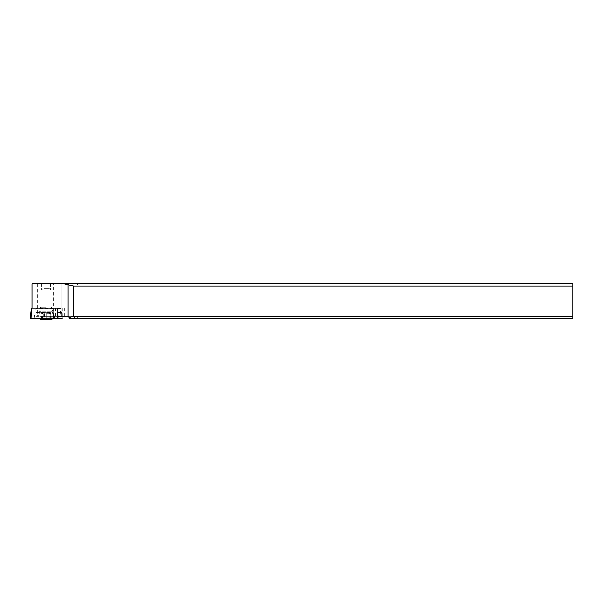<?xml version="1.0" encoding="UTF-8"?>
<svg xmlns="http://www.w3.org/2000/svg" width="603" height="603" viewBox="0 0 603 603"><rect width="100%" height="100%" fill="white"/><g stroke="black" fill="none" stroke-linecap="round" stroke-linejoin="round"><path stroke-width="0.45" stroke-dasharray="3.02 2.26" d="M34.265 318.572L30.158 318.572L35.11 318.572L34.265 318.572L35.464 308.239L64.694 308.239L31.997 308.239L56.901 308.239M60.88 308.239L61.333 318.572L62.207 318.572L35.11 318.572L35.125 311.495M52.325 318.572L38.042 318.572L52.325 318.572M31.492 308.239L35.464 308.239M41.599 308.239L52.265 308.239L41.599 308.239M40.039 316.402L54.323 316.402L40.039 316.402M76.174 286.01L76.174 316.402L78.345 318.572L74.425 318.572L74.425 316.402L69.224 316.402L69.224 283.84L572.85 283.84L572.85 286.01L76.174 286.01L78.345 283.84M69.224 283.84L37.665 283.84L37.665 316.402L36.067 316.402L35.946 308.239M31.997 283.84L37.665 283.84M46.182 283.84L50.637 283.84L46.182 283.84M76.174 316.402L572.85 316.402L572.85 286.01M69.224 316.402L53.283 316.402L53.283 283.84M53.283 316.402L37.665 316.402M36.014 312.58L53.222 312.58L53.222 308.668L52.71 308.239M46.182 308.239L39.67 308.239L46.182 308.239M53.222 312.58L53.614 316.402L64.694 316.402L60.737 316.402L60.345 308.668L59.833 308.239M36.067 316.402L53.614 316.402M74.425 316.402L68.848 316.402M57.986 316.402L60.737 316.402M572.85 316.402L572.85 318.572L78.345 318.572M74.425 318.572L68.991 318.572M60.345 312.58L57.647 312.58M46.182 307.153L40.755 307.153L46.182 307.153M50.886 314.819L39.022 314.819L50.886 314.819M41.486 317.864L53.35 317.864L41.486 317.864M52.046 319.16L40.326 319.16M46.175 319.16L51.195 319.16L46.175 319.16L46.175 313.643L50.215 313.643C51.232 314.042 51.428 314.042 50.803 313.643C49.838 313.138 49.642 313.138 50.23 313.643L50.23 319.16M41.494 319.16L42.481 319.16L41.494 319.16M42.225 313.952L46.175 313.643M41.562 319.16L41.562 313.643C42.534 313.138 42.723 313.138 42.142 313.643C41.132 314.042 40.936 314.042 41.562 313.643C42.534 313.138 42.723 313.138 42.142 313.643C41.132 314.042 40.936 314.042 41.562 313.643C42.534 313.138 42.723 313.138 42.142 313.643L42.142 319.16L42.15 313.643L44.426 313.643L44.426 319.16M50.147 313.952L44.426 313.643M50.215 319.16L50.215 313.643C51.232 314.042 51.428 314.042 50.803 313.643C49.838 313.138 49.642 313.138 50.23 313.643C49.642 313.138 49.838 313.138 50.803 313.643L50.803 319.16M46.182 289.968L50.637 289.968L46.182 289.968M44.049 288.769L49.438 288.769L44.049 288.769M61.333 318.572L35.11 318.572M61.943 316.402L61.348 311.495L61.951 316.402M41.599 310.032L52.265 310.032L41.599 310.032M53.222 308.668L36.014 308.668M55.71 316.402L55.71 308.239M62.833 308.239L62.833 316.402M57.647 308.668L60.345 308.668M42.625 311.231L51.609 311.231L42.625 311.231M42.429 312.316L51.903 312.316L42.429 312.316M43.318 313.643L43.318 319.16M46.19 313.643L46.19 319.16M49.047 313.643L49.047 319.16M47.939 313.643L47.939 319.16M38.042 318.572L38.042 316.402L40.107 310.032L40.107 308.239M54.323 318.572L54.323 316.402L52.265 310.032L52.265 308.239M64.694 316.402L64.694 308.239M39.73 318.572L39.022 317.864L39.022 314.819L40.755 311.231L40.755 307.153L39.67 308.239M52.642 318.572L53.35 317.864L53.35 314.819L51.609 311.231L51.609 307.153L52.695 308.239M41.991 319.16L41.991 313.779M42.481 319.16L42.481 313.289M41.17 319.16L41.17 313.929M50.373 319.16L50.373 313.779M49.883 319.16L49.883 313.289M51.195 319.16L51.195 313.929M50.207 313.349L46.182 312.527L42.157 313.349M42.926 288.769L41.735 289.968L41.735 283.84M49.438 288.769L50.637 289.968L50.637 283.84"/><path stroke-width="0.9" d="M31.032 318.572L57.262 318.572L57.21 308.239L31.492 308.239L31.032 318.572L30.158 318.572L31.017 311.495L30.15 318.572L62.215 318.572L61.943 316.402L68.848 316.402L68.848 317.66L73.566 316.402L73.566 286.01L572.85 286.01L572.85 283.84L31.997 283.84L31.997 308.239M57.21 308.239L57.647 308.668L57.986 316.402L61.943 316.402L61.943 283.84M73.566 286.01L64.129 283.84M572.85 286.01L572.85 316.402L73.566 316.402M68.848 317.66L68.991 318.572L572.85 318.572L572.85 316.402M39.73 318.572L40.326 319.16L52.046 319.16L52.642 318.572M57.262 318.572L62.207 318.572L61.951 316.402M57.247 311.495L58.107 318.572M67.943 284.503L67.943 316.402"/></g></svg>
